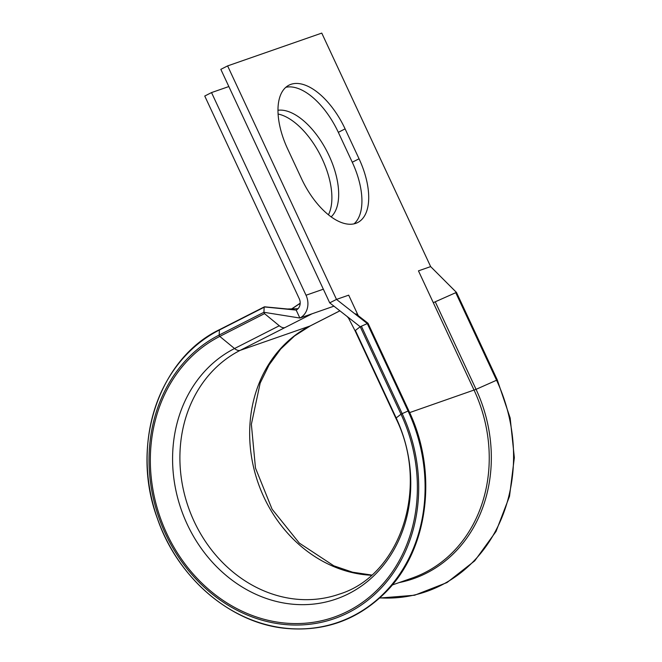 <?xml version="1.0" encoding="UTF-8"?>
<svg xmlns="http://www.w3.org/2000/svg" width="662" height="662" viewBox="0 0 662 662"><rect width="100%" height="100%" fill="white"/><g stroke="black" fill="none" stroke-linecap="round" stroke-linejoin="round"><path stroke-width="0.99" d="M371.663 575.046L352.606 572.208L333.838 565.82L299.29 543.072L272.09 509.202L255.474 468.026L251.37 424.309L260.166 383.091L269.086 364.919L280.663 349.064L294.549 335.94L310.346 325.87A12.305 6.165 -117 0 1 309.965 326.035L240.198 350.339A12.305 6.165 -117 0 1 234.53 348.526A135.462 116.959 -109.2 0 0 187.189 524.23A135.462 116.959 -109.2 0 0 348.833 593.64A135.462 116.959 -109.2 0 0 396.174 417.937A12.305 0.728 -25 0 0 395.876 418.285L355.08 330.793A12.305 0.728 -25 0 1 355.08 330.793A12.305 0.728 -25 0 1 355.378 330.454L360.219 326.738L367.973 323.271L408.76 410.73M392.21 585.001L411.863 578.149A140.65 121.436 -109.2 0 0 474.083 390.158L433.287 302.666L455.746 292.687L456.457 292.447L497.236 379.897M355.759 223.359A60.308 30.22 63 0 0 357.654 222.556A60.308 30.22 63 0 0 359.052 158.789L345.101 128.883A60.308 30.22 63 0 0 289.037 85.141A60.308 30.22 63 0 0 287.639 148.909L301.582 178.814A60.308 30.22 63 0 0 355.759 223.359M354.046 223.847A60.308 30.22 63 0 0 352.267 162.24L338.323 132.334A60.308 30.22 63 0 0 285.86 87.293M278.114 114.021A60.308 30.22 -117 0 1 322.237 159.012A60.308 30.22 -117 0 1 328.426 214.811M277.999 110.264A60.308 30.22 -117 0 1 329.022 155.562A60.308 30.22 -117 0 1 331.124 216.879M433.287 302.666L418.458 270.857L430.648 266.604L321.765 33.1L227.612 65.902L220.827 69.353L329.717 302.857L336.495 299.414L348.692 295.161L358.25 315.666M227.612 65.902L336.495 299.414L367.261 323.519L408.057 411.003L408.768 410.754M333.938 306.167L299.878 318.033L296.171 310.081A8.788 7.588 -109.2 0 0 299.241 298.678L204.748 96.031L211.526 92.581L228.845 86.548M395.876 418.285C430.168 487.199 400.204 575.7 339.209 594.162A131.862 113.847 -109.2 0 1 191.037 514.308A131.862 113.847 -109.2 0 1 240.198 350.339L284.95 327.582C283.319 328.087 281.424 327.475 279.281 325.754L264.543 313.639L263.915 312.29L299.878 318.033A17.584 15.176 -109.2 0 0 306.026 295.227L211.526 92.581M296.171 310.081L264.883 306.986L264.171 307.234L263.915 312.29L219.155 335.046A153.369 132.417 -109.2 0 0 165.558 533.969A153.369 132.417 -109.2 0 0 348.568 612.565A153.369 132.417 -109.2 0 0 402.165 413.642L408.057 411.003A158.094 136.496 -109.2 0 1 352.813 616.057A158.094 136.496 -109.2 0 1 164.168 535.045A158.094 136.496 -109.2 0 1 219.42 329.99A1.051 0.53 -117 0 1 219.61 329.602C158.541 358.771 130.033 445.327 157.415 518.594C177.515 577.595 230.119 622.843 284.958 628.312C324.066 632.069 357.579 620.104 385.524 592.416C428.438 549.882 438.409 472.056 408.793 410.73L367.998 323.238L355.875 313.813M329.717 302.857L360.219 326.738L401.015 414.23L402.165 413.642L361.369 326.159M456.432 292.414L430.648 266.604M399.145 582.585A141.685 122.329 -109.2 0 0 476.061 389.339L497.253 379.93M379.864 597.869A158.094 136.496 -109.2 0 0 496.541 380.178L455.746 292.687M352.267 162.24L359.052 158.789M284.95 327.582L312.075 313.788M371.423 575.253A131.862 113.847 -109.2 0 1 254.026 469.135A131.862 113.847 -109.2 0 1 309.965 326.035L339.879 310.817M435.273 301.855L476.061 389.339L409.654 412.6M323.346 289.195L306.026 295.227M338.323 132.334L345.101 128.883M300.176 303.461A158.094 136.496 -109.2 0 0 291.57 309.195M279.281 325.762L234.53 348.526L219.784 336.404A151.879 131.126 -109.2 0 0 166.708 533.39A151.879 131.126 -109.2 0 0 347.939 611.216A151.879 131.126 -109.2 0 0 401.015 414.23L396.174 417.937L355.378 330.454M264.543 313.639L219.784 336.404A1.051 0.53 -117 0 1 219.155 335.046L219.42 329.99L264.171 307.234M379.682 598.034L414.611 595.237L446.991 582.568L474.72 560.846L496.028 531.462L509.517 496.31L514.341 457.657L510.17 418.003L497.278 379.897L456.482 292.414L447.222 283.195M300.192 303.179L291.222 309.195M310.346 325.87L339.904 310.834M219.61 329.602L264.361 306.845M355.089 330.801L348.551 318.149L347.12 316.486M297.999 308.715L287.449 309.005L264.527 306.812M292.894 316.916L294.226 317.131"/></g></svg>
